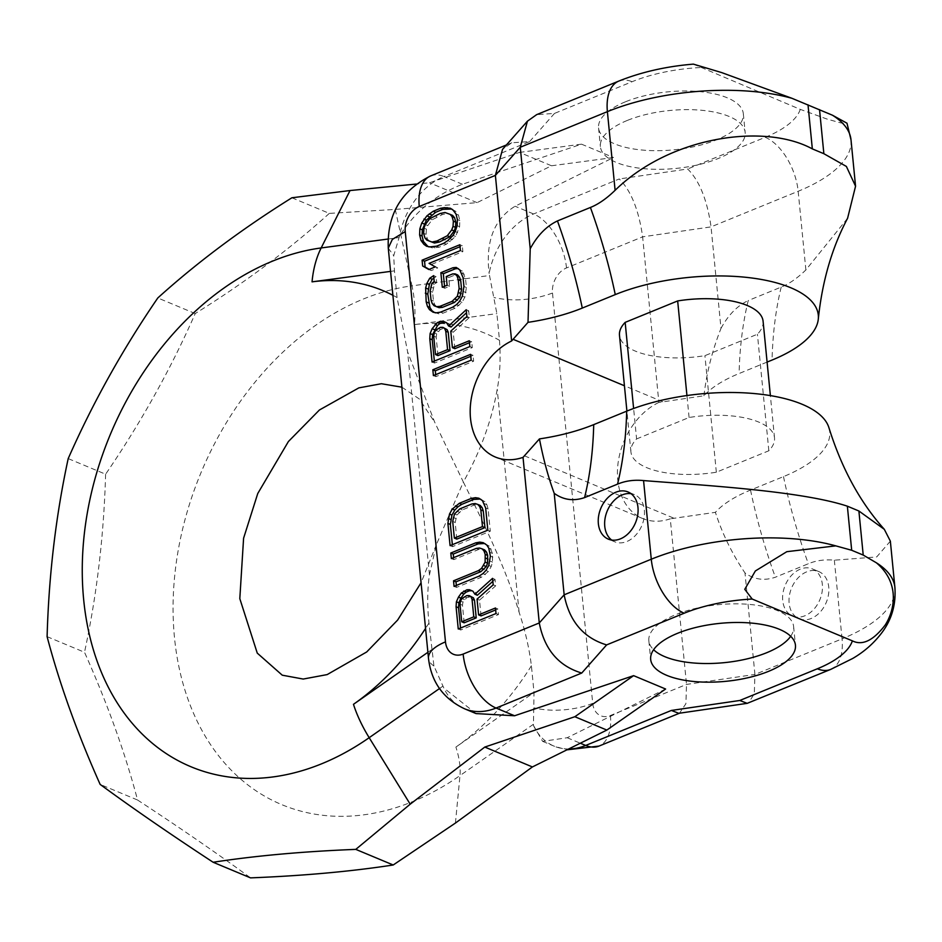 <?xml version="1.0" encoding="UTF-8"?>
<svg xmlns="http://www.w3.org/2000/svg" width="942" height="942" viewBox="0 0 942 942"><rect width="100%" height="100%" fill="white"/><g stroke="black" fill="none" stroke-linecap="round" stroke-linejoin="round"><path stroke-width="0.71" stroke-dasharray="4.71 3.53" d="M430.671 175.918A46.017 25.198 -112.2 0 1 443.965 176.554A66.47 48.831 -67.3 0 0 399.502 236.124L393.709 255.706L394.451 270.872L397.065 297.566L407.603 351.861L434.721 422.263L463.346 482.033L436.334 544.712L429.458 574.797C427.327 589.445 427.162 605.518 428.975 623.027L433.932 665.994L443.812 687.99A66.47 48.831 -67.3 0 0 464.524 708.773M767.094 362.081L739.093 373.527A116.62 46.711 174.4 0 0 703.957 395.781L658.87 402.434L642.632 236.842C638.794 209.913 630.999 190.625 619.259 178.956L533.584 213.964A66.47 48.831 -67.3 0 0 489.133 273.533L496.881 313.627L499.495 340.321C500.779 358.042 500.025 374.351 497.223 389.27C491.653 420.709 480.361 451.63 463.346 482.033C487.956 531.794 507.373 572.877 519.089 612.206C525.118 630.257 529.216 648.12 531.406 665.77L534.02 692.476L533.431 725.399A66.47 48.831 -67.3 0 0 554.155 746.182A66.47 48.831 -67.3 0 0 568.638 748.996M291.902 197.773L329.311 213.387L395.251 209.418L477.076 202.636L551.517 165.768L519.525 152.416L429.458 182.76L416.388 184.043M519.525 152.416L581.497 144.161L462.451 184.267C435.557 194.747 414.574 212.032 399.502 236.124M477.076 202.636L429.458 182.76M551.517 165.768L613.489 157.514L515.086 206.239C494.055 219.156 485.401 241.588 489.133 273.533M581.497 144.161L613.489 157.514M47.1 636.651L84.509 652.264C107.482 703.721 125.168 752.976 137.556 800.017L100.146 784.403M329.311 213.387C289.912 248.994 245.214 282.388 195.218 313.568C170.643 369.335 140.77 422.876 105.61 474.215L68.201 458.601M105.61 474.215C103.867 535.774 96.838 595.12 84.509 652.264M195.218 313.568L157.809 297.955M137.556 800.017C180.523 828.171 218.179 854.135 250.548 877.873M476.051 713.589L443.812 687.99M462.451 184.267L443.965 176.554L529.639 141.547L511.777 142.784L502.545 149.331M693.383 64.127L800.276 109.378L827.406 119.187L841.206 123.013L846.988 123.214M625.406 101.818A72.734 29.131 174.4 0 0 598.559 127.924A72.734 29.131 174.4 0 0 641.019 149.931A72.734 29.131 174.4 0 0 716.485 139.84A72.734 29.131 174.4 0 0 743.332 113.735A72.734 29.131 174.4 0 0 700.872 91.727A72.734 29.131 174.4 0 0 625.406 101.818M658.87 402.434A63.903 46.947 -67.3 0 0 618.176 462.334A63.903 46.947 -67.3 0 0 642.644 518.512A63.903 46.947 -67.3 0 0 670.28 518.818L686.518 684.422L685.894 703.733L679.465 713.212M678.782 713.306L680.089 712.953M665.605 689.014L567.202 737.739L542.627 741.366L533.431 725.399M847.588 218.273L805.881 269.93C797.368 278.184 789.137 283.907 781.201 287.086L748.231 300.557A368.004 201.506 67.8 0 0 739.093 373.527M828.972 427.845A125.227 50.162 -5.6 0 1 783.497 476.605L750.527 490.075A116.62 46.711 174.4 0 0 715.39 512.33L670.28 518.818M890.355 541.155L876.696 556.946L834.341 560.196C824.921 559.265 816.255 560.443 808.33 563.752L775.36 577.222C764.256 581.002 754.13 579.577 744.981 572.936C732.075 553.731 722.208 533.525 715.39 512.33M700.071 67.553A97.144 38.905 174.4 0 0 632.094 81.719L554.508 113.405L536.657 114.641M636.592 438.937L689.085 417.483A72.145 28.896 -5.6 0 1 774.512 437.818A72.145 28.896 -5.6 0 1 768.837 450.771L716.344 472.225A72.145 28.896 -5.6 0 1 630.916 451.889A72.145 28.896 -5.6 0 1 636.592 438.937L633.613 408.487M763.091 321.257A72.145 28.896 -5.6 0 1 757.415 334.222L704.922 355.664A72.145 28.896 -5.6 0 1 619.483 335.34M834.341 560.196L842.054 638.853L754.931 674.448L744.981 572.936M806.658 571.853A25.564 18.781 -67.3 0 0 789.408 595.615A25.564 18.781 -67.3 0 0 799.099 618.753A25.564 18.781 -67.3 0 0 811.227 618.47A25.564 18.781 -67.3 0 0 828.477 594.708A25.564 18.781 -67.3 0 0 818.786 571.57A25.564 18.781 -67.3 0 0 806.658 571.853M703.957 395.781C706.512 373.173 712.187 350.707 720.995 328.381L711.045 226.869C707.207 199.94 699.411 180.652 687.672 168.983L619.259 178.956M720.995 328.381C728.201 315.052 737.28 305.773 748.231 300.557M851.015 139.899A143.149 57.344 -5.6 0 1 798.168 191.273L711.045 226.869L642.632 236.842L566.507 267.94A20.453 15.025 -67.3 0 0 552.495 293.056L592.718 703.344A20.453 15.025 -67.3 0 0 610.392 715.52L686.518 684.422L754.931 674.448L754.307 693.759L748.501 702.979M800.253 569.18A25.564 18.781 -67.3 0 0 783.002 592.942A25.564 18.781 -67.3 0 0 792.693 616.08A25.564 18.781 -67.3 0 0 804.821 615.797A25.564 18.781 -67.3 0 0 822.072 592.035A25.564 18.781 -67.3 0 0 812.381 568.897A25.564 18.781 -67.3 0 0 800.253 569.18M689.085 417.483L686.942 395.546M716.344 472.225L704.922 355.664M768.837 450.771L757.415 334.222M611.688 540.06A25.564 18.781 -67.3 0 0 614.714 541.791A25.564 18.781 -67.3 0 0 626.854 541.52A25.564 18.781 -67.3 0 0 644.092 517.759A25.564 18.781 -67.3 0 0 634.413 494.621A25.564 18.781 -67.3 0 0 631.046 493.69M790.691 636.274A72.734 29.131 174.4 0 0 793.623 626.583A72.734 29.131 174.4 0 0 751.163 604.576A72.734 29.131 174.4 0 0 675.697 614.667A72.734 29.131 174.4 0 0 648.85 640.772A72.734 29.131 174.4 0 0 653.595 649.721M627.231 120.47A72.734 29.131 174.4 0 0 600.384 146.575A72.734 29.131 174.4 0 0 642.844 168.571A72.734 29.131 174.4 0 0 718.31 158.48A72.734 29.131 174.4 0 0 745.157 132.375A72.734 29.131 174.4 0 0 702.708 110.379A72.734 29.131 174.4 0 0 627.231 120.47M481.056 615.903L479.513 600.16L495.657 585.853L495.021 579.377L492.854 581.332M477.052 599.136L479.513 600.16M495.468 607.99L497.929 609.015L495.657 609.945M496.01 613.548L498.471 614.573L497.929 609.015M458.248 628.973L460.709 629.998L498.471 614.573M460.52 628.043L460.709 629.998M469.446 589.716L472.931 591.187M477.358 595.262L475.392 592.212M492.56 578.353L495.021 579.377M493.196 584.829L495.657 585.853M464.182 622.803L462.451 605.2L462.981 602.091L466.726 597.675L471.648 596.627M456.34 585.441L456.529 587.396L481.444 577.222L488.392 571.488L491.253 566.472L492.489 562.103L492.478 553.437L489.251 546.089L484.459 543.51M453.62 557.652L453.808 559.607L478.713 549.433L482.021 549.045L484.612 549.916M452.348 544.688L452.537 546.643L490.299 531.217L488.121 508.986L486.861 504.677L484.894 501.639L480.102 499.048M456.811 539.118L455.174 522.445L456.952 514.98L462.298 509.905L474.356 504.971L477.665 504.594L480.255 505.454M435.675 374.669L435.863 376.623L473.626 361.186L473.061 355.37L470.788 356.3M454.856 348.681L453.232 332.196L469.352 317.548L468.68 310.754L466.514 312.756M434.344 361.092L434.533 363.047L472.295 347.61L471.73 341.793L469.457 342.723M451.053 327.039L449.075 323.812L445.366 322.223M437.983 355.581L436.17 337.154L436.688 333.915L440.42 329.37L445.342 328.369M434.415 312.45L438.901 313.851L443.011 313.18L455.068 308.258L462.016 302.394L464.842 297.201L466.396 287.487L465.548 278.75L462.275 271.013L457.788 268.541M436.535 306.751L434.639 304.49L433.461 300.945L432.602 292.208L434.344 284.437L436.664 282.482L436.087 276.665L433.873 278.137M444.553 286.309L444.754 288.264L449.57 286.286L448.71 277.56L455.139 274.934L457.647 274.923M429.234 269.365L431.318 270.542L437.736 267.917L431.542 264.396L462.887 251.596L462.31 245.78L460.037 246.71M427.951 246.498L432.437 247.899L439.054 247.216L446.284 244.261L455.551 236.442L459.602 226.716L459.837 220.569L458.46 215.07L455.575 211.208L451.501 209.03M429.269 241.128L427.374 238.868L426.09 234.346L426.42 229.177L427.739 225.609L432.178 219.757L442.528 214.517L447.45 213.516L452.655 215.435M466.679 595.662L469.14 596.686M464.265 596.651L466.726 597.675M461.945 598.559L464.406 599.583M460.52 601.067L462.981 602.091M459.99 604.175L462.451 605.2M483.211 542.674L485.672 543.699M486.79 545.065L489.251 546.089M488.757 548.114L491.218 549.139M490.017 552.412L492.478 553.437M490.382 556.121L492.843 557.146M490.028 561.079L492.489 562.103M488.792 565.435L491.253 566.472M485.931 570.452L488.392 571.488M482.905 573.619L485.365 574.655M478.972 576.186L481.444 577.222M454.068 586.371L456.529 587.396M479.56 548.02L482.021 549.045M476.252 548.409L478.713 549.433M451.348 558.582L453.808 559.607M450.076 545.618L452.537 546.643M478.854 498.212L481.315 499.236M482.434 500.602L484.894 501.639M484.4 503.652L486.861 504.677M485.66 507.962L488.121 508.986M487.838 530.181L490.299 531.217M452.713 521.421L455.174 522.445M475.204 503.558L477.665 504.594M471.895 503.946L474.356 504.971M459.837 508.868L462.298 509.905M456.717 511.106L459.178 512.142M454.491 513.943L456.952 514.98M453.149 517.382L455.622 518.406M470.6 354.345L473.061 355.37M471.165 360.162L473.626 361.186M433.402 375.587L435.863 376.623M450.771 331.172L453.232 332.196M469.269 340.768L471.73 341.793M469.834 346.585L472.295 347.61M432.072 362.011L434.533 363.047M443.105 321.187L445.566 322.223M446.614 322.788L449.075 323.812M466.219 309.73L468.68 310.754M466.891 316.524L469.352 317.548M440.373 327.357L442.834 328.381M437.959 328.334L440.42 329.37M435.651 330.289L438.112 331.325M434.227 332.891L436.688 333.915M433.709 336.129L436.17 337.154M456.222 267.422L458.683 268.446M459.814 269.977L462.275 271.013M461.804 273.204L464.265 274.228M463.087 277.725L465.548 278.75M463.935 286.45L466.396 287.487M463.605 291.631L466.078 292.656M462.381 296.165L464.842 297.201M459.555 301.358L462.016 302.394M456.529 304.619L458.99 305.644M452.607 307.222L455.068 308.258M440.55 312.143L443.011 313.18M436.44 312.815L438.901 313.851M433.037 312.191L435.498 313.227M433.626 275.641L436.087 276.665M434.203 281.458L436.664 282.482M431.883 283.412L434.344 284.437M430.565 286.98L433.026 288.005M430.141 291.184L432.602 292.208M431 299.909L433.461 300.945M432.178 303.465L434.639 304.49M452.678 273.91L455.139 274.934M446.249 276.536L448.71 277.56M447.109 285.261L449.57 286.286M442.293 287.228L444.754 288.264M459.849 244.755L462.31 245.78M460.426 250.572L462.887 251.596M429.081 263.371L431.542 264.396M435.275 266.892L437.736 267.917M428.857 269.518L431.318 270.542M436.593 246.18L439.054 247.216M443.823 243.236L446.284 244.261M432.484 246.851L434.945 247.887M429.976 246.875L432.437 247.899M426.573 246.251L429.034 247.275M450.417 208.253L452.878 209.289M453.114 210.184L455.575 211.208M455.999 214.046L458.46 215.07M457.376 219.533L459.837 220.569M457.141 225.68L459.602 226.716M455.21 231.52L457.671 232.544M453.09 235.418L455.551 236.442M450.064 238.667L452.525 239.692M447.744 240.622L450.205 241.647M444.989 212.492L447.45 213.516M440.067 213.493L442.528 214.517M434.45 215.789L436.911 216.825M429.717 218.732L432.178 219.757M425.278 224.585L427.739 225.609M423.959 228.141L426.42 229.177M423.629 233.322L426.09 234.346M424.913 237.843L427.374 238.868M392.896 295.293A237.737 174.659 112.7 0 1 397.065 297.566M455.422 823.061L459.99 775.584A275.594 202.471 -67.3 0 1 174.482 637.546A275.594 202.471 112.7 0 1 411.972 285.838A81.801 51.009 -97.6 0 1 414.48 324.601A237.737 174.659 112.7 0 1 499.495 340.321M429.458 574.797L407.603 351.861M433.932 665.994A46.017 18.428 -5.6 0 1 428.492 658.399M388.269 248.123L393.709 255.706M390.553 271.39L394.451 270.872M428.975 623.027A237.737 174.659 112.7 0 1 425.548 628.408M427.892 652.3L431.589 649.721M387.986 239.044L398.607 237.631M395.251 209.418L411.972 285.838L489.416 275.523M442.61 686.365L439.478 688.555M566.507 267.94A46.017 25.198 67.8 0 0 533.584 213.964L515.086 206.239M800.276 109.378A97.144 38.905 -5.6 0 1 765.245 137.296L687.672 168.983M529.639 141.547L554.508 113.405M552.495 293.056C532.807 300.239 513.308 301.734 493.973 297.554M610.392 715.52A46.017 25.198 -112.2 0 1 598.982 746.088M592.718 703.344A46.017 18.428 -5.6 0 1 534.208 707.854M519.089 612.206L497.223 389.27M531.406 665.77A237.737 174.659 112.7 0 1 455.904 747.077L534.02 692.476M533.419 724.268L459.99 775.584A81.801 36.279 55 0 0 455.904 747.077M414.48 324.601L496.881 313.627M567.202 737.739L580.331 743.214M781.201 287.086A368.004 201.506 67.8 0 0 772.063 360.056M783.497 476.605A368.004 201.506 67.8 0 0 808.33 563.752M765.245 137.296A46.017 25.198 67.8 0 1 798.168 191.273L805.881 269.93M618.8 81.083A46.017 25.198 -112.2 0 1 632.094 81.719M524.482 455.834L674.225 518.336M662.803 401.775L624.428 385.761M750.527 490.075A368.004 201.506 67.8 0 0 775.36 577.222M830.656 669.421A46.017 25.198 67.8 0 0 842.054 638.853A143.149 57.344 -5.6 0 0 894.9 587.467M401.904 387.186L419.272 398.949L434.721 422.263M511.777 142.784L506.396 144.974M542.627 741.366L554.155 746.182L566.943 749.844M436.334 544.712L421.074 582.745M642.644 518.512L495.398 457.058M799.099 618.753L792.693 616.08M818.786 571.57L812.381 568.897M630.916 451.889L626.913 411.065M774.512 437.818L770.379 395.605M614.714 541.791L608.32 539.13M634.413 494.621L628.008 491.948M648.85 640.772L650.675 659.424M793.623 626.583L795.448 645.223M598.559 127.924L600.384 146.575M743.332 113.735L745.157 132.375"/><path stroke-width="1.41" d="M606.848 730.074L665.605 689.014L633.613 675.649L574.856 716.721L606.848 730.074L532.407 766.941L455.422 823.061L393.203 864.991C350.942 871.491 303.395 875.789 250.548 877.873L213.139 862.26C170.184 834.106 132.528 808.142 100.146 784.403C77.173 732.935 59.487 683.692 47.1 636.651C48.843 575.091 55.872 515.733 68.201 458.601C92.775 402.846 122.648 349.294 157.809 297.955C197.219 262.359 241.917 228.965 291.902 197.773L350.024 190.543L416.388 184.043M213.139 862.26C255.4 855.76 302.947 851.462 355.793 849.378L410.194 804.185L484.789 747.065L532.407 766.941M393.203 864.991L355.793 849.378M633.613 675.649L514.567 715.767L476.051 713.589L464.524 708.773A66.47 48.831 -67.3 0 0 496.069 708.043L581.744 673.047C558.571 666.053 544.417 649.356 539.271 622.956L523.034 457.365L539.448 438.901C543.287 458.848 548.209 476.982 554.202 493.314L564.152 594.814C569.286 621.214 583.451 637.911 606.624 644.905L581.744 673.047M574.856 716.721L484.789 747.065M846.988 123.214L832.492 115.23L791.916 98.286A143.149 57.344 174.4 0 0 607.39 111.651A46.017 25.198 -112.2 0 1 618.8 81.083L536.657 114.641L527.426 121.188L502.545 149.331L495.386 175.389L511.624 340.98A63.903 46.947 -67.3 0 0 470.929 400.88A63.903 46.947 -67.3 0 0 495.398 457.058A63.903 46.947 -67.3 0 0 523.034 457.365M478.595 614.879L477.052 599.136L493.196 584.829L492.56 578.353L474.898 594.237L472.931 591.187L469.446 589.716L466.938 589.774L461.403 593.001L458.46 597.098L456.411 601.785L456.069 606.742L458.248 628.973L496.01 613.548L495.468 607.99L478.595 614.879L481.056 615.903L495.657 609.945M475.71 542.851L450.794 553.025L451.348 558.582L476.252 548.409L479.56 548.02L482.151 548.88L484.023 551.011L485.201 554.379L485.118 562.127L481.55 568.391L478.43 570.628L453.526 580.814L454.068 586.371L478.972 576.186L482.905 573.619L485.931 570.452L488.792 565.435L490.382 556.121L488.757 548.114L486.79 545.065L483.211 542.674L479.819 542.133L475.71 542.851L478.171 543.875L453.267 554.049L453.62 557.652M447.897 523.387L450.076 545.618L487.838 530.181L485.66 507.962L482.434 500.602L478.854 498.212L475.463 497.67L471.353 498.389L459.296 503.311L452.337 509.045L449.487 514.061L447.897 523.387L450.358 524.411L452.348 544.688M470.6 354.345L432.837 369.77L433.402 375.587L471.165 360.162L470.6 354.345M452.395 347.657L450.771 331.172L466.891 316.524L466.219 309.73L448.592 326.014L446.614 322.788L443.105 321.187L437.394 322.517L432.142 328.699L430.117 333.562L429.788 338.743L432.072 362.011L469.834 346.585L469.269 340.768L452.395 347.657L454.856 348.681L469.457 342.723M452.914 267.764L440.856 272.685L442.293 287.228L447.109 285.261L446.249 276.536L452.678 273.91L455.186 273.887L457.082 276.147L458.259 279.692L459.119 288.429L457.376 296.2L452.03 301.405L439.985 306.327L436.676 306.668L434.074 305.714L432.178 303.465L431 299.909L430.141 291.184L431.883 283.412L434.203 281.458L433.626 275.641L429.705 278.255L426.879 283.436L425.643 287.981L426.173 301.887L427.456 306.409L429.446 309.624L433.037 312.191L436.44 312.815L440.55 312.143L452.607 307.222L456.529 304.619L459.555 301.358L462.381 296.165L463.935 286.45L463.087 277.725L459.814 269.977L456.222 267.422L452.914 267.764L455.375 268.788L443.317 273.71L444.553 286.309M459.849 244.755L422.087 260.18L422.652 265.997L428.857 269.518L435.275 266.892L429.081 263.371L460.426 250.572L459.849 244.755M436.593 246.18L443.823 243.236L447.744 240.622L453.09 235.418L455.21 231.52L457.141 225.68L457.376 219.533L455.999 214.046L453.114 210.184L450.417 208.253L444.518 207.64L440.397 208.312L433.167 211.267L426.926 215.836L421.78 222.983L419.849 228.812L419.614 234.97L420.992 240.457L423.876 244.319L426.573 246.251L429.976 246.875L436.593 246.18M472.048 599.253L473.767 616.845L461.721 621.767L459.99 604.175L460.52 601.067L461.945 598.559L466.679 595.662L469.187 595.603L470.965 596.804L472.048 599.253L474.509 600.278L476.228 617.881L464.182 622.803L461.721 621.767M454.35 538.082L452.713 521.421L454.491 513.943L459.837 508.868L471.895 503.946L475.204 503.558L477.794 504.429L479.666 506.549L480.832 509.928L482.469 526.602L454.35 538.082L456.811 539.118L484.93 527.626L483.293 510.953L482.127 507.573L480.255 505.454L477.794 504.429M445.766 331.207L447.568 349.635L435.522 354.557L433.709 336.129L434.227 332.891L435.651 330.289L440.373 327.357L442.881 327.333L444.671 328.617L445.766 331.207L448.227 332.232L450.029 350.66L437.983 355.581L435.522 354.557M436.923 241.011L432.001 242.012L426.797 240.092L424.913 237.843L423.629 233.322L423.959 228.141L425.278 224.585L429.717 218.732L440.067 213.493L444.989 212.492L450.194 214.399L452.078 216.66L453.361 221.182L453.031 226.351L451.713 229.919L447.273 235.771L436.923 241.011L439.384 242.035L434.462 243.036L426.797 240.092M671.375 710.445L678.782 713.306L747.194 703.344L739.788 700.483L671.375 710.445L585.7 745.452A46.017 25.198 -112.2 0 0 598.982 746.088L679.465 713.212M876.378 562.798A143.149 57.344 -5.6 0 1 894.9 587.467L890.355 541.155L884.314 529.333L858.892 511L863.213 555.073L876.378 562.798C900.199 582.933 894.759 610.263 885.139 625.123C873.281 640.595 862.366 645.835 852.38 640.866L752.187 599.041A97.144 38.905 174.4 0 0 684.198 613.207L606.624 644.905M677.522 633.318A72.734 29.131 174.4 0 0 650.675 659.424A72.734 29.131 174.4 0 0 693.135 681.419A72.734 29.131 174.4 0 0 768.601 671.328A72.734 29.131 174.4 0 0 795.448 645.223A72.734 29.131 174.4 0 0 752.988 623.227A72.734 29.131 174.4 0 0 677.522 633.318M863.213 555.073L851.686 550.269L835.789 545.865L786.829 551.682L755.366 570.958L744.769 589.315L752.187 599.041M858.892 511L847.364 506.184L851.686 550.269M808.012 104.821L812.334 148.895L823.861 153.699L846.387 166.44L855.56 186.21L847.588 218.273C831.986 247.675 822.225 281.258 818.304 318.997A125.227 50.162 174.4 0 0 749.538 277.713A125.227 50.162 174.4 0 0 615.267 294.599L582.286 308.069A116.62 46.711 -5.6 0 1 528.015 322.341L530.216 248.747L520.267 147.246L527.426 121.188M767.094 362.081L772.063 360.056A125.227 50.162 174.4 0 0 818.304 318.997M530.216 248.747C537.423 235.429 546.501 226.151 557.452 220.934L590.422 207.464C598.358 204.284 606.589 198.562 615.102 190.308C671.163 135.601 765.198 123.108 812.334 148.895M539.448 438.901A116.62 46.711 -5.6 0 0 593.719 424.63L626.689 411.159A125.227 50.162 -5.6 0 1 752.199 393.379A125.227 50.162 -5.6 0 1 828.972 427.845C841.701 468.527 860.152 502.357 884.326 529.333M626.689 411.159A368.004 201.506 -112.2 0 1 617.552 484.129C625.476 480.82 634.154 479.643 643.563 480.573C705.476 485.471 801.265 490.923 847.364 506.184M618.8 81.083C641.396 72.028 666.265 66.376 693.383 64.127L721.69 72.593L791.916 98.286M528.015 322.341L511.624 340.98M617.552 484.129L584.582 497.6C573.49 501.38 563.363 499.955 554.202 493.314M615.88 492.219A25.564 18.781 -67.3 0 0 598.629 515.981A25.564 18.781 -67.3 0 0 608.32 539.13A25.564 18.781 -67.3 0 0 620.448 538.848A25.564 18.781 -67.3 0 0 637.699 515.086A25.564 18.781 -67.3 0 0 628.008 491.948A25.564 18.781 -67.3 0 0 615.88 492.219M626.913 411.065L619.483 335.34A72.145 28.896 -5.6 0 1 625.158 322.376L677.663 300.934A72.145 28.896 -5.6 0 1 763.091 321.257L770.379 395.605M852.38 640.866A97.144 38.905 -5.6 0 1 817.362 668.785A46.017 25.198 67.8 0 0 830.656 669.421L747.194 703.344M633.613 408.487L625.158 322.376M686.942 395.546L677.663 300.934M631.046 493.69A25.564 18.781 -67.3 0 0 622.273 494.891A25.564 18.781 -67.3 0 0 605.482 516.369A25.564 18.781 -67.3 0 0 611.688 540.06M653.595 649.721A72.734 29.131 174.4 0 0 766.764 652.688A72.734 29.131 174.4 0 0 790.691 636.274M456.069 606.742L458.53 607.767L460.52 628.043M456.411 601.785L458.884 602.809L458.53 607.767M458.46 597.098L460.921 598.123L458.884 602.809M461.403 593.001L463.864 594.025L460.921 598.123M463.723 591.093L466.184 592.118L463.864 594.025M466.938 589.774L469.399 590.811L466.184 592.118M471.883 590.752L469.399 590.811M474.898 594.237L477.358 595.262L492.854 581.332M469.187 595.603L473.426 597.829L474.509 600.278M484.459 543.51L478.171 543.875M482.151 548.88L484.612 549.916L486.496 552.036L487.662 555.415L487.579 563.151L486.249 566.589L480.891 571.664L455.987 581.838L456.34 585.441M480.102 499.048L473.814 499.413L461.757 504.347L457.836 506.914L454.798 510.069L451.948 515.097L450.358 524.411M470.788 356.3L435.298 370.795L435.675 374.669M445.366 322.223L439.855 323.542L437.535 325.496L432.578 334.587L432.248 339.768L434.344 361.092M466.514 312.756L451.053 327.039L448.592 326.014M442.881 327.333L447.132 329.653L448.227 332.232M457.788 268.541L455.375 268.788M433.873 278.137L432.166 279.279L429.34 284.472L427.786 294.187L429.917 307.433L431.907 310.66L434.415 312.45M455.186 273.887L457.647 274.923L459.543 277.172L460.72 280.728L461.58 289.453L459.837 297.225L454.491 302.429L442.446 307.363L439.137 307.704L434.074 305.714M460.037 246.71L424.548 261.205L425.113 267.022L429.234 269.365M451.501 209.03L442.858 209.348L435.628 212.303L426.373 220.122L422.31 229.848L422.075 235.995L423.453 241.482L427.951 246.498M450.194 214.399L452.655 215.435L454.539 217.684L455.822 222.206L455.492 227.387L454.174 230.943L449.734 236.795L439.384 242.035M473.767 616.845L476.228 617.881M470.965 596.804L473.426 597.829M450.794 553.025L453.267 554.049M479.819 542.133L482.28 543.157M453.526 580.814L455.987 581.838M478.43 570.628L480.891 571.664M481.55 568.391L484.011 569.427M483.788 565.553L486.249 566.589M485.118 562.127L487.579 563.151M485.554 558.088L488.015 559.112M485.201 554.379L487.662 555.415M484.023 551.011L486.496 552.036M448.239 518.43L450.7 519.454M449.487 514.061L451.948 515.097M452.337 509.045L454.798 510.069M455.375 505.878L457.836 506.914M459.296 503.311L461.757 504.347M471.353 498.389L473.814 499.413M475.463 497.67L477.924 498.707M482.469 526.602L484.93 527.626M480.832 509.928L483.293 510.953M479.666 506.549L482.127 507.573M432.837 369.77L435.298 370.795M429.788 338.743L432.248 339.768M430.117 333.562L432.578 334.587M432.142 328.699L434.603 329.724M435.074 324.472L437.535 325.496M437.394 322.517L439.855 323.542M440.609 321.21L443.07 322.235M447.568 349.635L450.029 350.66M444.671 328.617L447.132 329.653M440.856 272.685L443.317 273.71M429.446 309.624L431.907 310.66M427.456 306.409L429.917 307.433M426.173 301.887L428.634 302.912M425.325 293.15L427.786 294.187M425.643 287.981L428.104 289.006M426.879 283.436L429.34 284.472M429.705 278.255L432.166 279.279M436.676 306.668L439.137 307.704M439.985 306.327L442.446 307.363M452.03 301.405L454.491 302.429M455.151 299.12L457.612 300.145M457.376 296.2L459.837 297.225M458.695 292.632L461.156 293.657M459.119 288.429L461.58 289.453M458.259 279.692L460.72 280.728M457.082 276.147L459.543 277.172M422.087 260.18L424.548 261.205M422.652 265.997L425.113 267.022M423.876 244.319L426.337 245.344M420.992 240.457L423.453 241.482M419.614 234.97L422.075 235.995M419.849 228.812L422.31 229.848M421.78 222.983L424.241 224.008M423.912 219.086L426.373 220.122M426.926 215.836L429.387 216.86M429.246 213.881L431.707 214.906M433.167 211.267L435.628 212.303M440.397 208.312L442.858 209.348M444.518 207.64L446.979 208.677M447.014 207.629L449.475 208.653M432.001 242.012L434.462 243.036M442.54 238.715L445.001 239.739M447.273 235.771L449.734 236.795M451.713 229.919L454.174 230.943M453.031 226.351L455.492 227.387M453.361 221.182L455.822 222.206M452.078 216.66L454.539 217.684M410.194 804.185L369.182 737.692A275.594 202.471 -67.3 0 1 83.673 599.654A275.594 202.471 112.7 0 1 321.163 247.946A81.801 51.009 82.4 0 0 312.049 281.846A237.737 174.659 112.7 0 1 392.896 295.293M514.567 715.767L496.069 708.043A46.017 25.198 67.8 0 1 463.146 654.066A20.453 15.025 -67.3 0 1 445.484 641.891L405.248 231.602L392.319 239.421L388.269 248.123L428.492 658.399A46.017 18.428 -5.6 0 1 445.484 641.879M312.049 281.846L390.553 271.39M425.548 628.408A237.737 174.659 112.7 0 1 353.474 704.322L427.892 652.3M350.024 190.543L321.163 247.946L387.986 239.044M439.478 688.555L369.182 737.692A81.801 36.279 -125 0 1 353.474 704.322M463.146 654.066L539.271 622.956L564.152 594.814L651.275 559.218L643.563 480.573M615.102 190.308L607.39 111.651L520.267 147.246L495.386 175.389L419.261 206.486A20.453 15.025 -67.3 0 0 405.248 231.602M419.261 206.486A46.017 25.198 -112.2 0 1 430.671 175.918C401.104 190.673 386.962 214.741 388.269 248.123M568.638 748.996A66.47 48.831 -67.3 0 0 585.7 745.452L580.331 743.214M817.362 668.785L739.788 700.483M819.54 109.625L823.861 153.699M590.422 207.464A368.004 201.506 -112.2 0 1 615.267 294.599M832.492 115.23A143.149 57.344 -5.6 0 1 851.015 139.899L846.976 123.178M684.198 613.207A46.017 25.198 -112.2 0 1 651.275 559.218A143.149 57.344 174.4 0 1 835.789 545.865M593.719 424.63A368.004 201.506 -112.2 0 1 584.582 497.6M557.452 220.934A368.004 201.506 -112.2 0 1 582.286 308.069M624.428 385.761L513.049 339.273M421.074 582.745L397.63 620.072L366.697 651.97L327.168 674.59L303.218 679.052L282.259 675.19L257.26 653.112L239.81 598.641L243.589 538.235L257.755 493.514L288.405 441.527L319.432 409.982L358.843 387.88L381.369 383.724L401.904 387.186M428.492 658.399C431.271 681.926 443.282 698.717 464.524 708.773M506.396 144.974L430.671 175.918M566.943 749.844L598.982 746.088M855.56 186.21L851.015 139.899M830.656 669.421L852.698 658.47C864.768 651.44 874.812 642.397 882.854 631.364C892.027 618.517 896.042 603.881 894.9 587.467"/></g></svg>
